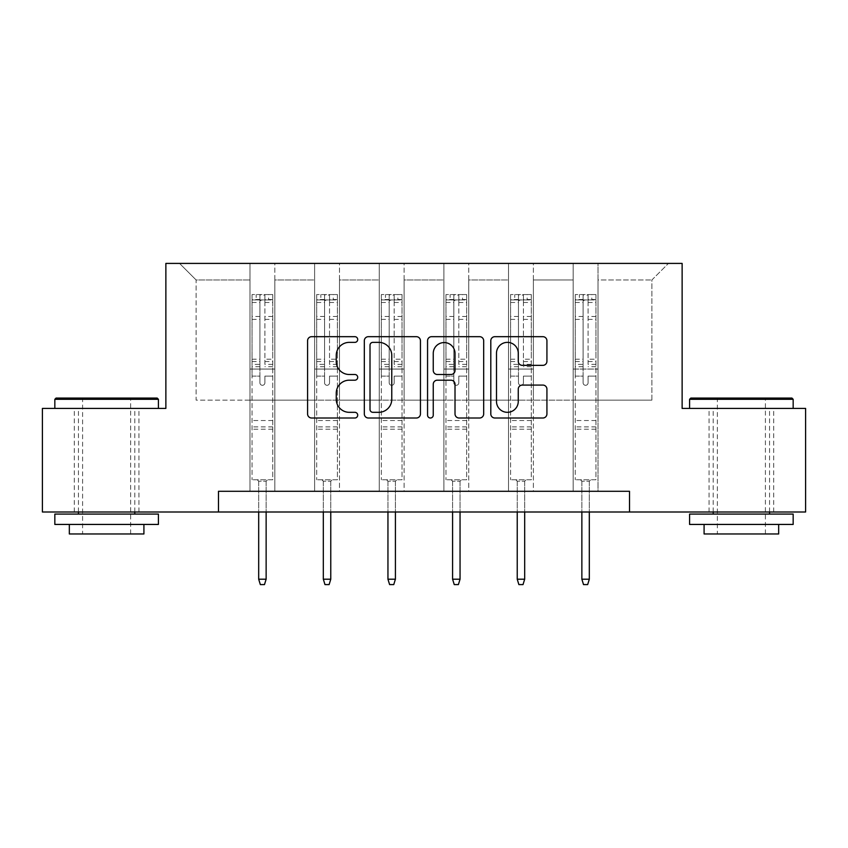 <?xml version="1.0" encoding="UTF-8"?>
<svg xmlns="http://www.w3.org/2000/svg" width="848" height="848" viewBox="0 0 848 848"><rect width="100%" height="100%" fill="white"/><g stroke="black" fill="none" stroke-linecap="round" stroke-linejoin="round"><path stroke-width="0.64" stroke-dasharray="4.24 3.18" d="M357.708 339.529A2.851 2.851 0 0 0 354.867 336.677L311.651 336.677A4.07 4.07 0 0 0 307.58 340.748L307.58 413.951A4.07 4.07 0 0 0 311.651 418.011L354.867 418.011A2.851 2.851 0 0 0 357.708 415.17A2.851 2.851 0 0 0 354.867 412.319L349.27 412.319A13.017 13.017 0 0 1 336.253 399.313L336.253 393.207A13.017 13.017 0 0 1 349.27 380.19L354.867 380.19A2.851 2.851 0 0 0 357.708 377.349A2.851 2.851 0 0 0 354.867 374.498L349.27 374.498A13.017 13.017 0 0 1 336.253 361.481L336.253 355.386A13.017 13.017 0 0 1 349.27 342.369L354.867 342.369A2.851 2.851 0 0 0 357.708 339.529M741.375 408.418L689.583 408.418L741.375 408.418M741.375 512.001L773.694 512.001L741.375 512.001M106.625 408.418L54.834 408.418L106.625 408.418M106.625 512.001L74.306 512.001L106.625 512.001M629.513 512.001L629.513 491.289L629.513 512.001L805.6 512.001L805.6 408.418L682.131 408.418L682.131 263.41L165.869 263.41L165.869 408.418L42.4 408.418L42.4 512.001L218.487 512.001L218.487 491.289L629.513 491.289L218.487 491.289L629.513 491.289L629.513 512.001L218.487 512.001L218.487 491.289L218.487 512.001M573.163 263.41L668.457 263.41L598.02 263.41L598.02 400.139L651.879 400.139L598.02 400.139L598.02 279.978L651.879 279.978L598.02 279.978L598.02 263.41L598.02 491.289L573.163 491.289L598.02 491.289L573.163 491.289L598.02 491.289L598.02 263.41L533.381 263.41L573.163 263.41L573.163 400.139L533.381 400.139L573.163 400.139L573.163 279.978L533.381 279.978L533.381 400.139L533.381 279.978L573.163 279.978L573.163 263.41L573.163 491.289L573.163 369.06L573.163 400.139L598.02 400.139L573.163 400.139L573.163 369.06L598.02 369.06L573.163 369.06L573.163 491.289L573.163 263.41M508.524 263.41L533.381 263.41L533.381 491.289L508.524 491.289L533.381 491.289L508.524 491.289L533.381 491.289L533.381 263.41L468.743 263.41L508.524 263.41L508.524 400.139L468.743 400.139L508.524 400.139L508.524 279.978L468.743 279.978L468.743 400.139L468.743 279.978L508.524 279.978L508.524 263.41L508.524 491.289L508.524 369.06L508.524 400.139L533.381 400.139L508.524 400.139L508.524 369.06L533.381 369.06L508.524 369.06L508.524 491.289L508.524 263.41M443.886 263.41L468.743 263.41L468.743 491.289L443.886 491.289L468.743 491.289L443.886 491.289L468.743 491.289L468.743 263.41L404.114 263.41L443.886 263.41L443.886 400.139L404.114 400.139L443.886 400.139L443.886 279.978L404.114 279.978L404.114 400.139L404.114 279.978L443.886 279.978L443.886 263.41L443.886 491.289L443.886 369.06L443.886 400.139L468.743 400.139L443.886 400.139L443.886 369.06L468.743 369.06L443.886 369.06L443.886 491.289L443.886 263.41M379.257 263.41L404.114 263.41L404.114 491.289L379.257 491.289L404.114 491.289L379.257 491.289L404.114 491.289L404.114 263.41L339.476 263.41L379.257 263.41L379.257 400.139L339.476 400.139L379.257 400.139L379.257 279.978L339.476 279.978L339.476 400.139L339.476 279.978L379.257 279.978L379.257 263.41L379.257 491.289L379.257 369.06L379.257 400.139L404.114 400.139L379.257 400.139L379.257 369.06L404.114 369.06L379.257 369.06L379.257 491.289L379.257 263.41M314.619 263.41L339.476 263.41L339.476 491.289L314.619 491.289L339.476 491.289L314.619 491.289L339.476 491.289L339.476 263.41L274.837 263.41L314.619 263.41L314.619 400.139L274.837 400.139L314.619 400.139L314.619 279.978L274.837 279.978L274.837 400.139L274.837 279.978L314.619 279.978L314.619 263.41L314.619 491.289L314.619 369.06L314.619 400.139L339.476 400.139L314.619 400.139L314.619 369.06L339.476 369.06L314.619 369.06L314.619 491.289L314.619 263.41M249.98 263.41L274.837 263.41L274.837 491.289L249.98 491.289L274.837 491.289L249.98 491.289L274.837 491.289L274.837 263.41L179.543 263.41L249.98 263.41L249.98 400.139L196.121 400.139L196.121 279.978L249.98 279.978L196.121 279.978L179.543 263.41L196.121 279.978L196.121 400.139L249.98 400.139L249.98 263.41L249.98 491.289L249.98 263.41M651.879 400.139L651.879 279.978L668.457 263.41L651.879 279.978L651.879 400.139M249.98 400.139L274.837 400.139L274.837 369.06L274.837 491.289L274.837 369.06L274.837 400.139L249.98 400.139L249.98 369.06L274.837 369.06L249.98 369.06L249.98 491.289L249.98 400.139M249.98 369.06L274.837 369.06L249.98 369.06M314.619 369.06L339.476 369.06L314.619 369.06M379.257 369.06L404.114 369.06L379.257 369.06M443.886 369.06L468.743 369.06L443.886 369.06M508.524 369.06L533.381 369.06L508.524 369.06M573.163 369.06L598.02 369.06L573.163 369.06M420.438 413.951L420.438 340.748A4.07 4.07 0 0 0 416.379 336.677L368.382 336.677A4.07 4.07 0 0 0 364.322 340.748L364.322 413.951A4.07 4.07 0 0 0 368.382 418.011L416.379 418.011A4.07 4.07 0 0 0 420.438 413.951M372.855 342.369A2.851 2.851 0 0 0 370.014 345.221L370.014 409.478A2.851 2.851 0 0 0 372.855 412.319L378.759 412.319A13.017 13.017 0 0 0 391.765 399.313L391.765 355.386A13.017 13.017 0 0 0 378.759 342.369L372.855 342.369M431.621 336.677L479.618 336.677A4.07 4.07 0 0 1 483.678 340.748L483.678 413.951A4.07 4.07 0 0 1 479.618 418.011L459.075 418.011A4.07 4.07 0 0 1 455.016 413.951L455.016 384.261A4.07 4.07 0 0 0 450.945 380.19L437.324 380.19A4.07 4.07 0 0 0 433.254 384.261L433.254 415.17A2.851 2.851 0 0 1 430.402 418.011A2.851 2.851 0 0 1 427.562 415.17L427.562 340.748A4.07 4.07 0 0 1 431.621 336.677M455.016 353.457A10.876 10.876 0 0 0 444.129 342.571A10.876 10.876 0 0 0 433.254 353.457L433.254 370.428A4.07 4.07 0 0 0 437.324 374.498L450.945 374.498A4.07 4.07 0 0 0 455.016 370.428L455.016 353.457M522.315 365.35L542.858 365.35A4.07 4.07 0 0 0 546.928 361.28L546.928 340.748A4.07 4.07 0 0 0 542.858 336.677L494.872 336.677A4.07 4.07 0 0 0 490.801 340.748L490.801 413.951A4.07 4.07 0 0 0 494.872 418.011L542.858 418.011A4.07 4.07 0 0 0 546.928 413.951L546.928 389.137A4.07 4.07 0 0 0 542.858 385.077L522.315 385.077A4.07 4.07 0 0 0 518.255 389.137L518.255 401.443A10.876 10.876 0 0 1 507.369 412.319A10.876 10.876 0 0 1 496.493 401.443L496.493 353.245A10.876 10.876 0 0 1 507.369 342.369A10.876 10.876 0 0 1 518.255 353.245L518.255 361.28A4.07 4.07 0 0 0 522.315 365.35M259.923 382.819A2.491 2.491 0 0 0 262.414 385.299A2.491 2.491 0 0 1 259.923 382.819L259.923 376.099L259.923 382.819M272.664 294.563L268.625 294.563L268.625 299.948L272.77 299.948L272.77 294.563L252.057 294.563L252.057 479.767L252.057 376.099L259.923 376.099L259.923 364.364L252.057 364.364M252.057 294.563L252.057 376.099L259.923 376.099L259.923 301.04C261.576 299.598 263.24 299.598 264.894 301.04L264.894 359.181L272.77 359.181L272.77 479.767L252.057 479.767L267.586 479.767L266.134 481.219L258.682 481.219L266.134 481.219L266.134 579.205L258.682 579.205L258.682 481.219L257.23 479.767L258.682 481.219L258.682 512.001M272.77 299.948L272.77 359.181M272.77 294.563L272.77 479.767L267.586 479.767L266.134 481.219L266.134 512.001M268.625 294.563L252.153 294.563M268.625 299.948L256.191 299.948L256.191 294.563M252.057 299.948L272.664 299.948M252.153 299.948L256.191 299.948M272.77 364.364L264.894 364.364L264.894 295.072L259.923 295.072L259.923 364.364M264.894 382.819A2.491 2.491 0 0 1 262.414 385.299A2.491 2.491 0 0 0 264.894 382.819L264.894 376.099L264.894 382.819M264.894 364.364L264.894 359.181M272.77 429.226L252.057 429.226M258.682 579.205L260.336 584.59L264.481 584.59L266.134 579.205M259.923 301.04L259.923 295.072M264.894 301.04L264.894 295.072M157.166 398.062L56.074 398.062M54.834 399.302L158.417 399.302M54.834 524.435L158.417 524.435M54.834 514.079L158.417 514.079M69.335 533.964L143.916 533.964M106.625 399.302L82.595 399.302L106.625 399.302M791.926 398.062L690.834 398.062M689.583 399.302L793.166 399.302M689.583 524.435L793.166 524.435M689.583 514.079L793.166 514.079M704.084 533.964L778.665 533.964M741.375 399.302L717.344 399.302L741.375 399.302M324.561 382.819A2.491 2.491 0 0 0 327.042 385.299A2.491 2.491 0 0 1 324.561 382.819L324.561 376.099L324.561 382.819M337.303 294.563L333.264 294.563L333.264 299.948L337.409 299.948L337.409 294.563L316.686 294.563L316.686 479.767L316.686 376.099L324.561 376.099L324.561 364.364L316.686 364.364M316.686 294.563L316.686 376.099L324.561 376.099L324.561 301.04C326.215 299.598 327.869 299.598 329.533 301.04L329.533 359.181L337.409 359.181L337.409 479.767L316.686 479.767L332.225 479.767L330.773 481.219L323.321 481.219L330.773 481.219L330.773 579.205L323.321 579.205L323.321 481.219L321.869 479.767L323.321 481.219L323.321 512.001M337.409 299.948L337.409 359.181M337.409 294.563L337.409 479.767L332.225 479.767L330.773 481.219L330.773 512.001M333.264 294.563L316.792 294.563M333.264 299.948L320.83 299.948L320.83 294.563M316.686 299.948L337.303 299.948M316.792 299.948L320.83 299.948M337.409 364.364L329.533 364.364L329.533 295.072L324.561 295.072L324.561 364.364M329.533 382.819A2.491 2.491 0 0 1 327.042 385.299A2.491 2.491 0 0 0 329.533 382.819L329.533 376.099L329.533 382.819M329.533 364.364L329.533 359.181M337.409 429.226L316.686 429.226M323.321 579.205L324.975 584.59L329.119 584.59L330.773 579.205M324.561 301.04L324.561 295.072M329.533 301.04L329.533 295.072M389.2 382.819A2.491 2.491 0 0 0 391.681 385.299A2.491 2.491 0 0 1 389.2 382.819L389.2 376.099L389.2 382.819M401.941 294.563L397.892 294.563L397.892 299.948L402.037 299.948L402.037 294.563L381.324 294.563L381.324 479.767L381.324 376.099L389.2 376.099L389.2 364.364L381.324 364.364M381.324 294.563L381.324 376.099L389.2 376.099L389.2 301.04C390.854 299.598 392.507 299.598 394.172 301.04L394.172 359.181L402.037 359.181L402.037 479.767L381.324 479.767L396.864 479.767L395.412 481.219L387.949 481.219L395.412 481.219L395.412 579.205L387.949 579.205L387.949 481.219L386.508 479.767L387.949 481.219L387.949 512.001M402.037 299.948L402.037 359.181M402.037 294.563L402.037 479.767L396.864 479.767L395.412 481.219L395.412 512.001M397.892 294.563L381.43 294.563M397.892 299.948L385.469 299.948L385.469 294.563M381.324 299.948L401.941 299.948M381.43 299.948L385.469 299.948M402.037 364.364L394.172 364.364L394.172 295.072L389.2 295.072L389.2 364.364M394.172 382.819A2.491 2.491 0 0 1 391.681 385.299A2.491 2.491 0 0 0 394.172 382.819L394.172 376.099L394.172 382.819M394.172 364.364L394.172 359.181M402.037 429.226L381.324 429.226M387.949 579.205L389.614 584.59L393.758 584.59L395.412 579.205M389.2 301.04L389.2 295.072M394.172 301.04L394.172 295.072M453.828 382.819A2.491 2.491 0 0 0 456.319 385.299A2.491 2.491 0 0 1 453.828 382.819L453.828 376.099L453.828 382.819M466.57 294.563L462.531 294.563L462.531 299.948L466.676 299.948L466.676 294.563L445.963 294.563L445.963 479.767L445.963 376.099L453.828 376.099L453.828 364.364L445.963 364.364M445.963 294.563L445.963 376.099L453.828 376.099L453.828 301.04C455.482 299.598 457.146 299.598 458.8 301.04L458.8 359.181L466.676 359.181L466.676 479.767L445.963 479.767L461.492 479.767L460.051 481.219L452.588 481.219L460.051 481.219L460.051 579.205L452.588 579.205L452.588 481.219L451.136 479.767L452.588 481.219L452.588 512.001M466.676 299.948L466.676 359.181M466.676 294.563L466.676 479.767L461.492 479.767L460.051 481.219L460.051 512.001M462.531 294.563L446.059 294.563M462.531 299.948L450.108 299.948L450.108 294.563M445.963 299.948L466.57 299.948M446.059 299.948L450.108 299.948M466.676 364.364L458.8 364.364L458.8 295.072L453.828 295.072L453.828 364.364M458.8 382.819A2.491 2.491 0 0 1 456.319 385.299A2.491 2.491 0 0 0 458.8 382.819L458.8 376.099L458.8 382.819M458.8 364.364L458.8 359.181M466.676 429.226L445.963 429.226M452.588 579.205L454.242 584.59L458.386 584.59L460.051 579.205M453.828 301.04L453.828 295.072M458.8 301.04L458.8 295.072M518.467 382.819A2.491 2.491 0 0 0 520.958 385.299A2.491 2.491 0 0 1 518.467 382.819L518.467 376.099L518.467 382.819M531.208 294.563L527.17 294.563L527.17 299.948L531.314 299.948L531.314 294.563L510.591 294.563L510.591 479.767L510.591 376.099L518.467 376.099L518.467 364.364L510.591 364.364M510.591 294.563L510.591 376.099L518.467 376.099L518.467 301.04C520.121 299.598 521.774 299.598 523.439 301.04L523.439 359.181L531.314 359.181L531.314 479.767L510.591 479.767L526.131 479.767L524.679 481.219L517.227 481.219L524.679 481.219L524.679 579.205L517.227 579.205L517.227 481.219L515.775 479.767L517.227 481.219L517.227 512.001M531.314 299.948L531.314 359.181M531.314 294.563L531.314 479.767L526.131 479.767L524.679 481.219L524.679 512.001M527.17 294.563L510.697 294.563M527.17 299.948L514.736 299.948L514.736 294.563M510.591 299.948L531.208 299.948M510.697 299.948L514.736 299.948M531.314 364.364L523.439 364.364L523.439 295.072L518.467 295.072L518.467 364.364M523.439 382.819A2.491 2.491 0 0 1 520.958 385.299A2.491 2.491 0 0 0 523.439 382.819L523.439 376.099L523.439 382.819M523.439 364.364L523.439 359.181M531.314 429.226L510.591 429.226M517.227 579.205L518.881 584.59L523.025 584.59L524.679 579.205M518.467 301.04L518.467 295.072M523.439 301.04L523.439 295.072M583.106 382.819A2.491 2.491 0 0 0 585.586 385.299A2.491 2.491 0 0 1 583.106 382.819L583.106 376.099L583.106 382.819M595.847 294.563L591.809 294.563L591.809 299.948L595.943 299.948L595.943 294.563L575.23 294.563L575.23 479.767L575.23 376.099L583.106 376.099L583.106 364.364L575.23 364.364M575.23 294.563L575.23 376.099L583.106 376.099L583.106 301.04C584.76 299.598 586.413 299.598 588.077 301.04L588.077 359.181L595.943 359.181L595.943 479.767L575.23 479.767L590.77 479.767L589.318 481.219L581.866 481.219L589.318 481.219L589.318 579.205L581.866 579.205L581.866 481.219L580.414 479.767L581.866 481.219L581.866 512.001M595.943 299.948L595.943 359.181M595.943 294.563L595.943 479.767L590.77 479.767L589.318 481.219L589.318 512.001M591.809 294.563L575.336 294.563M591.809 299.948L579.375 299.948L579.375 294.563M575.23 299.948L595.847 299.948M575.336 299.948L579.375 299.948M595.943 364.364L588.077 364.364L588.077 295.072L583.106 295.072L583.106 364.364M588.077 382.819A2.491 2.491 0 0 1 585.586 385.299A2.491 2.491 0 0 0 588.077 382.819L588.077 376.099L588.077 382.819M588.077 364.364L588.077 359.181M595.943 429.226L575.23 429.226M581.866 579.205L583.519 584.59L587.664 584.59L589.318 579.205M583.106 301.04L583.106 295.072M588.077 301.04L588.077 295.072M259.923 316.452L252.057 316.452M252.057 319.399L259.923 319.399M252.057 359.181L259.923 359.181M272.77 420.523L252.057 420.523M272.77 376.099L264.894 376.099L272.77 376.099M259.923 366.718L252.057 366.718M272.77 366.718L264.894 366.718M252.057 361.534L259.923 361.534M264.894 361.534L272.77 361.534M272.77 316.452L264.894 316.452M264.894 319.399L272.77 319.399M259.923 299.524L252.057 299.524M252.057 302.471L259.923 302.471M272.77 299.524L264.894 299.524M264.894 302.471L272.77 302.471M272.77 426.883L252.057 426.883M324.561 316.452L316.686 316.452M316.686 319.399L324.561 319.399M316.686 359.181L324.561 359.181M337.409 420.523L316.686 420.523M337.409 376.099L329.533 376.099L337.409 376.099M324.561 366.718L316.686 366.718M337.409 366.718L329.533 366.718M316.686 361.534L324.561 361.534M329.533 361.534L337.409 361.534M337.409 316.452L329.533 316.452M329.533 319.399L337.409 319.399M324.561 299.524L316.686 299.524M316.686 302.471L324.561 302.471M337.409 299.524L329.533 299.524M329.533 302.471L337.409 302.471M337.409 426.883L316.686 426.883M389.2 316.452L381.324 316.452M381.324 319.399L389.2 319.399M381.324 359.181L389.2 359.181M402.037 420.523L381.324 420.523M402.037 376.099L394.172 376.099L402.037 376.099M389.2 366.718L381.324 366.718M402.037 366.718L394.172 366.718M381.324 361.534L389.2 361.534M394.172 361.534L402.037 361.534M402.037 316.452L394.172 316.452M394.172 319.399L402.037 319.399M389.2 299.524L381.324 299.524M381.324 302.471L389.2 302.471M402.037 299.524L394.172 299.524M394.172 302.471L402.037 302.471M402.037 426.883L381.324 426.883M453.828 316.452L445.963 316.452M445.963 319.399L453.828 319.399M445.963 359.181L453.828 359.181M466.676 420.523L445.963 420.523M466.676 376.099L458.8 376.099L466.676 376.099M453.828 366.718L445.963 366.718M466.676 366.718L458.8 366.718M445.963 361.534L453.828 361.534M458.8 361.534L466.676 361.534M466.676 316.452L458.8 316.452M458.8 319.399L466.676 319.399M453.828 299.524L445.963 299.524M445.963 302.471L453.828 302.471M466.676 299.524L458.8 299.524M458.8 302.471L466.676 302.471M466.676 426.883L445.963 426.883M518.467 316.452L510.591 316.452M510.591 319.399L518.467 319.399M510.591 359.181L518.467 359.181M531.314 420.523L510.591 420.523M531.314 376.099L523.439 376.099L531.314 376.099M518.467 366.718L510.591 366.718M531.314 366.718L523.439 366.718M510.591 361.534L518.467 361.534M523.439 361.534L531.314 361.534M531.314 316.452L523.439 316.452M523.439 319.399L531.314 319.399M518.467 299.524L510.591 299.524M510.591 302.471L518.467 302.471M531.314 299.524L523.439 299.524M523.439 302.471L531.314 302.471M531.314 426.883L510.591 426.883M583.106 316.452L575.23 316.452M575.23 319.399L583.106 319.399M575.23 359.181L583.106 359.181M595.943 420.523L575.23 420.523M595.943 376.099L588.077 376.099L595.943 376.099M583.106 366.718L575.23 366.718M595.943 366.718L588.077 366.718M575.23 361.534L583.106 361.534M588.077 361.534L595.943 361.534M595.943 316.452L588.077 316.452M588.077 319.399L595.943 319.399M583.106 299.524L575.23 299.524M575.23 302.471L583.106 302.471M595.943 299.524L588.077 299.524M588.077 302.471L595.943 302.471M595.943 426.883L575.23 426.883M709.066 512.001L709.066 408.418M74.306 512.001L74.306 408.418M138.934 512.001L138.934 408.418M773.694 512.001L773.694 408.418M130.656 533.964L130.656 399.302L131.896 398.062M78.451 512.001L78.451 408.418M134.8 512.001L134.8 408.418M81.344 398.062L82.595 399.302L82.595 533.964M765.405 533.964L765.405 399.302L766.656 398.062M713.2 512.001L713.2 408.418M769.549 512.001L769.549 408.418M716.104 398.062L717.344 399.302L717.344 533.964"/><path stroke-width="1.27" d="M357.708 339.529A2.851 2.851 0 0 0 354.867 336.677L311.651 336.677A4.07 4.07 0 0 0 307.58 340.748L307.58 413.951A4.07 4.07 0 0 0 311.651 418.011L354.867 418.011A2.851 2.851 0 0 0 357.708 415.17A2.851 2.851 0 0 0 354.867 412.319L349.27 412.319A13.017 13.017 0 0 1 336.253 399.313L336.253 393.207A13.017 13.017 0 0 1 349.27 380.19L354.867 380.19A2.851 2.851 0 0 0 357.708 377.349A2.851 2.851 0 0 0 354.867 374.498L349.27 374.498A13.017 13.017 0 0 1 336.253 361.481L336.253 355.386A13.017 13.017 0 0 1 349.27 342.369L354.867 342.369A2.851 2.851 0 0 0 357.708 339.529M542.858 365.35A4.07 4.07 0 0 0 546.928 361.28L546.928 340.748A4.07 4.07 0 0 0 542.858 336.677L494.872 336.677A4.07 4.07 0 0 0 490.801 340.748L490.801 413.951A4.07 4.07 0 0 0 494.872 418.011L542.858 418.011A4.07 4.07 0 0 0 546.928 413.951L546.928 389.137A4.07 4.07 0 0 0 542.858 385.077L522.315 385.077A4.07 4.07 0 0 0 518.255 389.137L518.255 401.443A10.876 10.876 0 0 1 507.369 412.319A10.876 10.876 0 0 1 496.493 401.443L496.493 353.245A10.876 10.876 0 0 1 507.369 342.369A10.876 10.876 0 0 1 518.255 353.245L518.255 361.28A4.07 4.07 0 0 0 522.315 365.35L542.858 365.35M218.487 512.001L42.4 512.001L42.4 408.418L165.869 408.418L165.869 263.41L682.131 263.41L682.131 408.418L805.6 408.418L805.6 512.001L629.513 512.001L629.513 491.289L218.487 491.289L218.487 512.001L629.513 512.001M420.438 340.748A4.07 4.07 0 0 0 416.379 336.677L368.382 336.677A4.07 4.07 0 0 0 364.322 340.748L364.322 413.951A4.07 4.07 0 0 0 368.382 418.011L416.379 418.011A4.07 4.07 0 0 0 420.438 413.951L420.438 340.748M431.621 336.677L479.618 336.677A4.07 4.07 0 0 1 483.678 340.748L483.678 413.951A4.07 4.07 0 0 1 479.618 418.011L459.075 418.011A4.07 4.07 0 0 1 455.016 413.951L455.016 384.261A4.07 4.07 0 0 0 450.945 380.19L437.324 380.19A4.07 4.07 0 0 0 433.254 384.261L433.254 415.17A2.851 2.851 0 0 1 430.402 418.011A2.851 2.851 0 0 1 427.562 415.17L427.562 340.748A4.07 4.07 0 0 1 431.621 336.677M372.855 342.369A2.851 2.851 0 0 0 370.014 345.221L370.014 409.478A2.851 2.851 0 0 0 372.855 412.319L378.759 412.319A13.017 13.017 0 0 0 391.765 399.313L391.765 355.386A13.017 13.017 0 0 0 378.759 342.369L372.855 342.369M455.016 353.457A10.876 10.876 0 0 0 444.129 342.571A10.876 10.876 0 0 0 433.254 353.457L433.254 370.428A4.07 4.07 0 0 0 437.324 374.498L450.945 374.498A4.07 4.07 0 0 0 455.016 370.428L455.016 353.457M266.134 579.205L264.481 584.59L260.336 584.59L258.682 579.205L266.134 579.205L266.134 512.001M258.682 579.205L258.682 512.001M56.074 398.062L157.166 398.062L158.417 399.302L54.834 399.302L56.074 398.062M106.625 524.435L54.834 524.435L54.834 514.079L158.417 514.079L158.417 524.435L106.625 524.435M143.916 524.435L143.916 533.964L69.335 533.964L69.335 524.435M690.834 398.062L791.926 398.062L793.166 399.302L689.583 399.302L690.834 398.062M741.375 524.435L689.583 524.435L689.583 514.079L793.166 514.079L793.166 524.435L741.375 524.435M778.665 524.435L778.665 533.964L704.084 533.964L704.084 524.435M330.773 579.205L329.119 584.59L324.975 584.59L323.321 579.205L330.773 579.205L330.773 512.001M323.321 579.205L323.321 512.001M395.412 579.205L393.758 584.59L389.614 584.59L387.949 579.205L395.412 579.205L395.412 512.001M387.949 579.205L387.949 512.001M460.051 579.205L458.386 584.59L454.242 584.59L452.588 579.205L460.051 579.205L460.051 512.001M452.588 579.205L452.588 512.001M524.679 579.205L523.025 584.59L518.881 584.59L517.227 579.205L524.679 579.205L524.679 512.001M517.227 579.205L517.227 512.001M589.318 579.205L587.664 584.59L583.519 584.59L581.866 579.205L589.318 579.205L589.318 512.001M581.866 579.205L581.866 512.001M54.834 408.418L54.834 399.302M78.451 514.079L78.451 512.001M134.8 514.079L134.8 512.001M158.417 408.418L158.417 399.302M689.583 408.418L689.583 399.302M713.2 514.079L713.2 512.001M769.549 514.079L769.549 512.001M793.166 408.418L793.166 399.302"/></g></svg>
